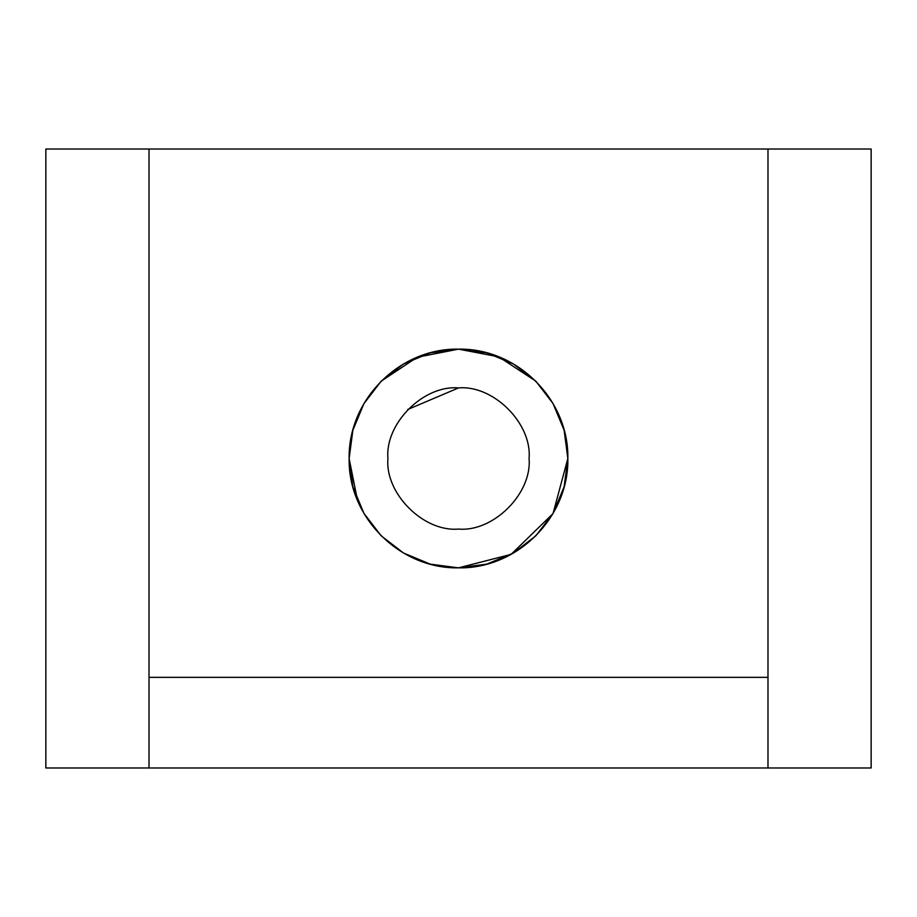 <?xml version="1.0" encoding="UTF-8"?>
<svg xmlns="http://www.w3.org/2000/svg" width="917" height="917" viewBox="0 0 917 917"><rect width="100%" height="100%" fill="white"/><g stroke="black" fill="none" stroke-linecap="round" stroke-linejoin="round"><path stroke-width="1.38" d="M871.15 149.012L871.15 767.987L767.987 767.987L871.15 767.987L871.15 149.012L767.987 149.012L871.15 149.012M767.987 149.012L767.987 767.987L767.987 149.012L149.012 149.012L149.012 767.987L45.85 767.987L149.012 767.987L149.012 149.012L45.85 149.012L767.987 149.012M45.85 149.012L45.85 767.987L45.85 149.012M149.012 677.342L767.987 677.342L149.012 677.342M564.15 430.302L567.852 458.5C568.998 399.64 517.303 347.99 458.5 349.148C399.697 347.99 348.002 399.64 349.148 458.5L352.862 430.268L364.003 403.469L381.197 381.163L403.503 363.98L430.279 352.85L458.5 349.148L486.721 352.85L513.497 363.98L535.803 381.163L552.997 403.469L564.138 430.268L567.852 458.5L564.138 486.732L552.997 513.531L535.803 535.837L513.497 553.02L486.721 564.15L458.5 567.852L430.279 564.15L403.503 553.02L381.197 535.837L364.003 513.531L352.862 486.732L349.148 458.5C348.002 517.36 399.697 569.01 458.5 567.852C517.303 569.01 568.998 517.36 567.852 458.5L553.054 513.44M552.894 513.703L511.113 554.361L458.5 567.852M529.063 458.466L529.063 458.5C532.215 493.415 493.415 532.215 458.5 529.063C423.585 532.215 384.785 493.415 387.937 458.5C384.785 423.585 423.585 384.785 458.5 387.937C493.415 384.785 532.215 423.585 529.063 458.5C532.215 423.585 493.415 384.785 458.5 387.937C423.585 384.785 384.785 423.585 387.937 458.5C384.785 493.415 423.585 532.215 458.5 529.063C493.415 532.215 532.215 493.415 529.063 458.5L529.063 458.534M381.174 535.826L363.797 513.176L357.55 500.522M357.492 500.407L349.148 458.615M363.797 403.824L381.174 381.174L417.178 357.252L458.5 349.148L498.722 356.816L535.78 381.128M564.138 430.268L553.008 403.48M552.974 403.434L535.826 381.174M458.5 387.937L407.721 409.498M149.012 767.987L767.987 767.987L149.012 767.987"/></g></svg>
